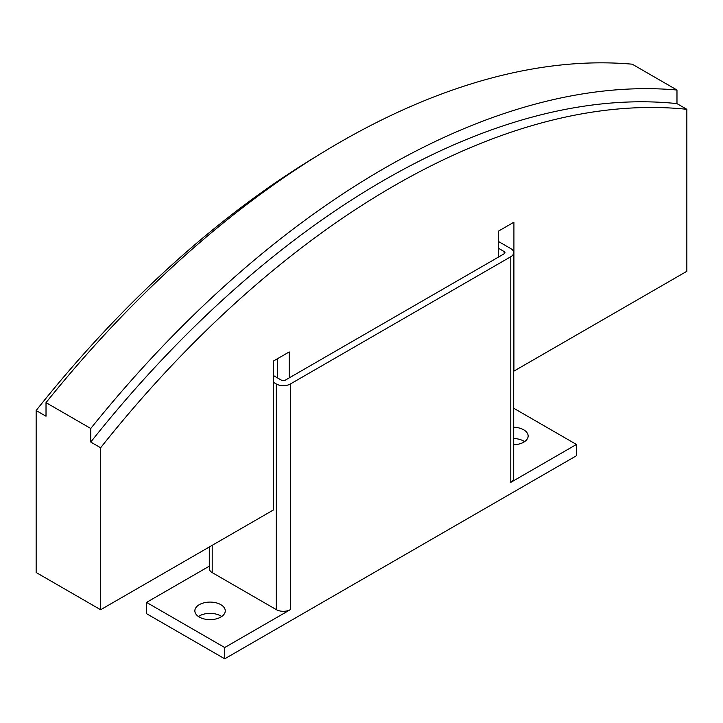 <?xml version="1.0" encoding="UTF-8"?>
<svg xmlns="http://www.w3.org/2000/svg" width="723" height="723" viewBox="0 0 723 723"><rect width="100%" height="100%" fill="white"/><g stroke="black" fill="none" stroke-linecap="round" stroke-linejoin="round"><path stroke-width="1.08" d="M513.701 427.23A15.201 8.775 180 0 1 523.687 429.796A15.201 8.775 180 0 1 528.142 435.996A15.201 8.775 180 0 1 513.701 444.762M524.582 441.636A15.201 8.775 0 0 0 523.687 441.075A15.201 8.775 0 0 0 513.701 438.518M199.313 617.071A15.201 8.775 180 0 1 194.858 610.863A15.201 8.775 180 0 1 204.248 602.756A15.201 8.775 180 0 1 220.804 604.654A15.201 8.775 180 0 1 225.26 610.863A15.201 8.775 180 0 1 215.879 618.969A15.201 8.775 180 0 1 199.313 617.071M221.699 616.502A15.201 8.775 0 0 0 220.804 615.942A15.201 8.775 0 0 0 198.418 616.502M498.283 248.152L504.148 251.541A2.765 1.6 180 0 1 504.952 252.67A2.765 1.6 180 0 1 504.148 253.8L285.296 380.153A2.765 1.6 180 0 1 281.383 380.153L273.565 375.635M498.283 241.383L510.79 248.604A9.95 5.748 180 0 1 513.701 252.67A9.95 5.748 180 0 1 510.79 256.728L290.375 383.985A9.95 5.748 180 0 1 276.303 383.985L273.565 382.404M513.701 252.67L513.701 478.301A9.95 5.748 180 0 1 510.79 482.368L510.79 256.728M224.717 647.528L146.552 602.404L146.552 613.682L224.717 658.807L224.717 647.528L290.375 609.625A9.95 5.748 180 0 1 276.303 609.625L212.21 572.616A9.95 5.748 180 0 1 209.299 568.558L209.299 546.995M146.552 602.404L209.299 566.181M513.701 408.233L576.448 444.455L510.79 482.368M224.717 658.807L576.448 455.743L576.448 444.455M498.283 257.18L498.283 231.233L513.917 222.205L513.917 371.125L686.85 271.288L686.85 109.309A814.667 470.348 120 0 0 100.633 447.763L90.764 442.06L90.764 428.477A829.037 478.644 -60 0 1 676.981 90.023L676.981 103.615A814.667 470.348 120 0 0 90.764 442.06M100.633 447.763L100.633 609.733L36.15 572.508L36.15 410.528A814.667 470.348 -60 0 1 316.638 156.204M277.478 377.894L277.478 358.716M100.633 609.733L273.565 509.887L273.565 360.967L289.2 351.947L289.2 377.894M676.981 103.615L686.85 109.309M90.764 428.477L46.019 402.639A829.037 478.644 120 0 1 632.236 64.193L676.981 90.023M46.019 402.639L46.019 416.231L36.15 410.528M504.148 253.8L504.148 251.541M276.303 609.625L276.303 383.985M290.375 609.625L290.375 383.985M212.21 572.616L212.21 545.314"/></g></svg>
